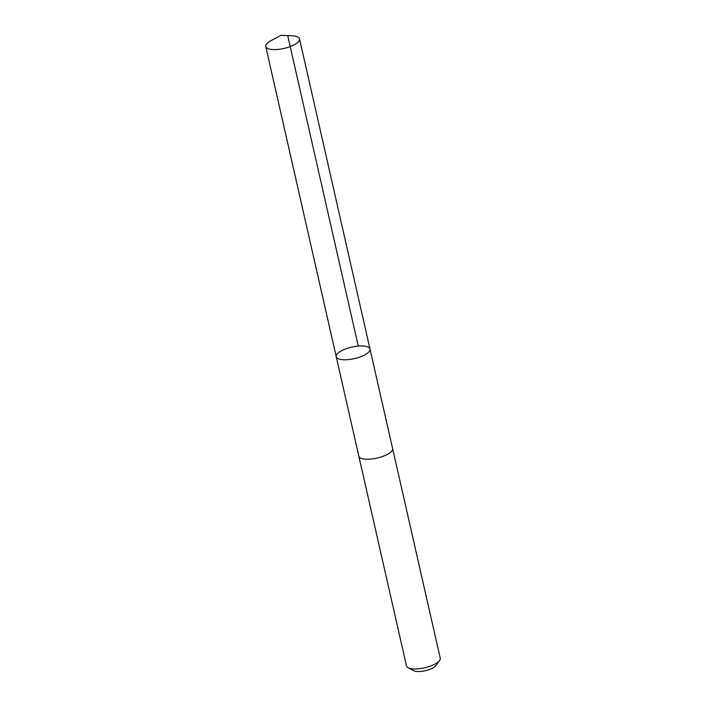 <?xml version="1.0" encoding="UTF-8"?>
<svg xmlns="http://www.w3.org/2000/svg" width="706" height="706" viewBox="0 0 706 706"><rect width="100%" height="100%" fill="white"/><g stroke="black" fill="none" stroke-linecap="round" stroke-linejoin="round"><path stroke-width="1.06" d="M392.571 448.389A17.315 5.895 167.2 0 1 392.598 448.513A17.315 5.895 167.2 0 1 390.365 452.44A17.315 5.895 167.2 0 1 371.956 458.971A17.315 5.895 167.2 0 1 358.833 456.182L336.232 356.706A17.315 5.895 -12.8 0 0 349.355 359.495A17.315 5.895 -12.8 0 0 367.764 352.965A17.315 5.895 -12.8 0 0 369.997 349.029A17.315 5.895 -12.8 0 0 351.809 347.123A17.315 5.895 -12.8 0 0 336.232 356.706A17.315 5.895 -12.8 0 0 349.355 359.495A17.315 5.895 -12.8 0 0 367.764 352.965A17.315 5.895 -12.8 0 0 369.997 349.029L299.529 38.865A17.315 5.895 167.2 0 1 297.305 42.801A17.315 5.895 167.2 0 1 278.888 49.332A17.315 5.895 167.2 0 1 265.756 46.543A17.315 5.895 167.2 0 1 267.989 42.607A17.315 5.895 167.2 0 1 270.989 40.657L280.962 35.3L292.275 35.821A17.315 5.895 167.2 0 1 299.529 38.865M369.997 349.029L392.598 448.513A17.315 5.895 167.2 0 1 377.022 458.097A17.315 5.895 167.2 0 1 358.825 456.182A17.315 5.895 167.2 0 1 358.807 456.058M392.598 448.513L440.244 658.195A17.315 5.895 167.2 0 1 439.564 660.534A17.315 5.895 167.2 0 1 424.659 667.779A17.315 5.895 167.2 0 1 408.086 667.682A17.315 5.895 167.2 0 1 406.471 665.864L358.825 456.182M439.564 660.534L435.929 665.546A12.32 4.192 167.2 0 1 425.321 670.7A12.32 4.192 167.2 0 1 413.531 670.638L408.086 667.682M287.792 35.935L358.26 346.099M336.232 356.706L265.756 46.543"/></g></svg>
